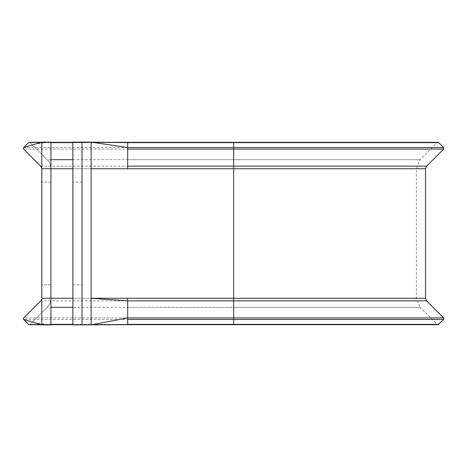 <?xml version="1.0" encoding="UTF-8"?>
<svg xmlns="http://www.w3.org/2000/svg" width="467" height="467" viewBox="0 0 467 467"><rect width="100%" height="100%" fill="white"/><g stroke="black" fill="none" stroke-linecap="round" stroke-linejoin="round"><path stroke-width="0.35" stroke-dasharray="2.33 1.75" d="M438.741 142.633L28.58 142.633L23.671 147.543L443.65 147.543M104.17 324.688L127.678 324.688L127.678 298.267L91.135 298.267L233.663 298.267L233.663 168.733L127.678 168.733L127.678 142.633L437.188 142.633L72.858 142.633M91.135 324.863L91.135 142.137L72.858 142.137L72.858 324.863L127.678 324.367L437.188 324.367L437.964 324.688L233.663 324.688L233.663 307.309L420.137 307.309L437.188 324.367L72.858 324.367M426.593 300.847L40.728 300.847A3.654 3.654 0 0 0 41.796 298.267L41.796 324.863L50.932 324.863L50.932 142.137L41.796 142.137L41.796 298.267A3.654 3.654 0 0 1 40.728 300.847L23.671 317.904L443.65 317.904M50.932 284.847L41.796 284.847L41.796 182.153L41.796 284.847L50.932 284.847L50.932 182.153L50.932 284.847M72.858 182.153L72.858 284.847L72.858 182.153L81.999 182.153L81.999 284.847L81.999 182.153M72.858 284.847L81.999 284.847M81.999 324.863L81.999 142.137M50.932 182.153L41.796 182.153L50.932 182.153M443.65 319.457L23.671 319.457L28.58 324.367L438.741 324.367M29.345 324.688A1.097 1.097 0 0 0 29.357 324.688A1.097 1.097 0 0 1 29.345 324.688A1.097 1.097 0 0 0 30.133 324.367L47.185 307.309A12.79 12.79 0 0 0 50.932 298.267A12.79 12.79 0 0 1 47.185 307.309A12.79 12.79 0 0 0 50.932 298.267L425.525 298.267M50.932 324.367L30.133 324.367A1.097 1.097 0 0 1 29.357 324.688A1.097 1.097 0 0 0 30.133 324.367L47.185 307.309L50.932 307.309M443.65 149.096L23.671 149.096L40.728 166.153A3.654 3.654 0 0 1 41.796 168.733A3.654 3.654 0 0 0 40.728 166.153L426.593 166.153M425.525 168.733L50.932 168.733A12.79 12.79 0 0 0 47.185 159.691L30.133 142.633A1.097 1.097 0 0 0 29.345 142.312A1.097 1.097 0 0 1 29.357 142.312A1.097 1.097 0 0 0 29.345 142.312M50.932 159.691L47.185 159.691A12.79 12.79 0 0 1 50.932 168.733A12.79 12.79 0 0 0 47.185 159.691L30.133 142.633A1.097 1.097 0 0 0 29.357 142.312A1.097 1.097 0 0 1 30.133 142.633L50.932 142.137M30.133 324.367L50.932 324.863M127.678 168.733L91.135 168.733M127.678 307.309L233.663 307.309L233.663 298.267L416.389 298.267L72.858 298.267M72.858 159.691L420.137 159.691L233.663 159.691L233.663 168.733L416.389 168.733L72.858 168.733M127.678 159.691L233.663 159.691L233.663 142.312L437.964 142.312L437.188 142.633L420.137 159.691L416.389 168.733L416.389 298.267L420.137 307.309L72.858 307.309M50.932 142.633L30.133 142.633M29.357 324.688L50.932 324.688M72.858 324.688L92.069 324.688M104.17 142.312L72.858 142.312M50.932 142.312L29.357 142.312M41.551 142.207L49.035 142.143L34.867 144.204M41.551 324.793L49.035 324.857L34.867 322.796M114.047 142.447L113.475 142.441"/><path stroke-width="0.7" d="M438.741 142.633L437.964 142.312L233.663 142.312L233.663 142.633L438.741 142.633L443.65 147.543L233.663 147.543L233.663 166.153L426.593 166.153L443.65 149.096L443.65 147.543M41.551 142.207L29.345 142.312A1.097 1.097 0 0 0 28.58 142.633A1.097 1.097 0 0 1 29.345 142.312A1.097 1.097 0 0 0 28.58 142.633L23.671 147.543L23.35 148.319L23.671 149.096L40.728 166.153A3.654 3.654 0 0 1 41.796 168.733L72.858 168.733M127.678 298.267L91.135 298.267L91.135 142.137L127.678 142.633L127.678 166.153L233.663 166.153L233.663 298.267L127.678 298.267L127.678 317.904L233.663 317.904L233.663 324.688L127.678 324.688L437.964 324.688L443.65 319.457L443.65 317.904L426.593 300.847L233.663 300.847L233.663 317.904L443.65 317.904M72.858 298.267L41.796 298.267A3.654 3.654 0 0 1 40.728 300.847L23.671 317.904L23.35 318.681L23.671 319.457L28.58 324.367A1.097 1.097 0 0 0 29.345 324.688L41.551 324.793M23.671 319.457A1.097 1.097 0 0 1 23.671 317.904A1.097 1.097 0 0 0 23.671 319.457L41.796 324.863L50.932 324.863L50.932 142.137L41.796 142.137L23.671 147.543A1.097 1.097 0 0 0 23.537 147.712A1.097 1.097 0 0 1 23.671 147.543M41.796 324.863L41.796 142.137M127.678 166.153L127.678 168.733L425.525 168.733L425.525 298.267L233.663 298.267L233.663 300.847L127.678 300.847L91.135 298.267L91.135 324.863L127.678 317.904L127.678 324.682L81.999 324.863L81.999 142.137L72.858 142.137L72.858 324.863L81.999 324.863M127.678 142.633L233.663 142.633L233.663 147.543L127.678 147.543L91.135 142.137L81.999 142.137M28.58 324.367A1.097 1.097 0 0 0 29.345 324.688A1.097 1.097 0 0 1 28.58 324.367M23.35 148.319A1.097 1.097 0 0 0 23.408 148.675A1.097 1.097 0 0 1 23.42 147.928A1.097 1.097 0 0 0 23.35 148.319M91.135 168.733L127.678 168.733M127.678 319.457L443.65 319.457M127.678 324.367L438.741 324.367M72.858 324.367L50.932 324.367M72.858 307.309L50.932 307.309M127.678 149.096L443.65 149.096M72.858 159.691L50.932 159.691M72.858 142.633L50.932 142.633M425.525 298.267L426.593 300.847M50.932 324.688L72.858 324.688M92.069 324.688L104.17 324.688M426.593 166.153L425.525 168.733M113.253 142.441L233.663 142.312L104.17 142.312M72.858 142.312L50.932 142.312"/></g></svg>
